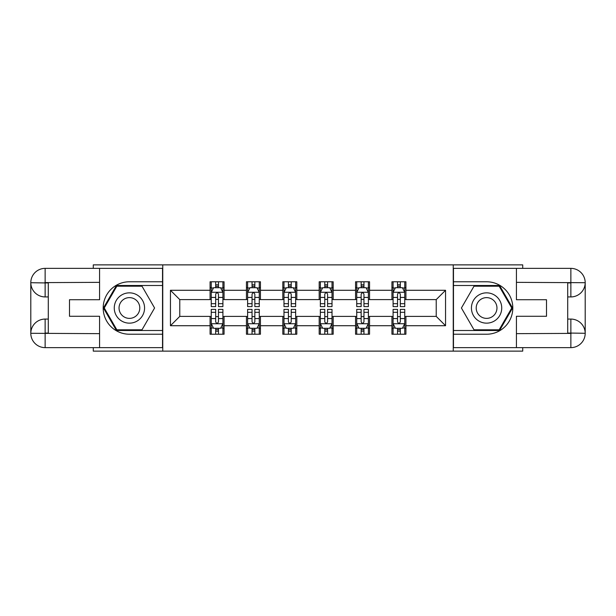<?xml version="1.0" encoding="UTF-8"?>
<svg xmlns="http://www.w3.org/2000/svg" width="616" height="616" viewBox="0 0 616 616"><rect width="100%" height="100%" fill="white"/><g stroke="black" fill="none" stroke-linecap="round" stroke-linejoin="round"><path stroke-width="0.92" d="M93.278 347.632L93.278 351.128L522.722 351.128L522.722 347.632M522.722 268.368L522.722 264.872L453.245 264.872L453.245 351.128M453.245 264.872L93.278 264.872L93.278 268.368M162.755 351.128L162.755 264.872M405.921 290.282L405.921 281.774L391.93 281.774L391.93 290.282L369.546 290.282L369.546 281.774L355.563 281.774L355.563 290.282L333.179 290.282L333.179 281.774L319.188 281.774L319.188 290.282L296.812 290.282L296.812 281.774L282.821 281.774L282.821 290.282L260.437 290.282L260.437 281.774L246.454 281.774L246.454 290.282L224.07 290.282L224.07 281.774L210.079 281.774L210.079 290.282L170.447 290.282L170.447 325.718L179.772 316.393L210.079 316.393L210.079 334.226L224.07 334.226L224.07 316.393L246.454 316.393L246.454 334.226L260.437 334.226L260.437 316.393L282.821 316.393L282.821 334.226L296.812 334.226L296.812 316.393L319.188 316.393L319.188 334.226L333.179 334.226L333.179 316.393L355.563 316.393L355.563 334.226L369.546 334.226L369.546 316.393L391.93 316.393L391.93 334.226L405.921 334.226L405.921 316.393L436.228 316.393L436.228 299.607L405.921 299.607L405.921 290.282L445.553 290.282L445.553 325.718L405.921 325.718M391.93 325.718L369.546 325.718M355.563 325.718L333.179 325.718M319.188 325.718L296.812 325.718M282.821 325.718L260.437 325.718M246.454 325.718L224.07 325.718M210.079 325.718L170.447 325.718M391.93 290.282L391.93 299.607L369.546 299.607L369.546 290.282M355.563 290.282L355.563 299.607L333.179 299.607L333.179 290.282M319.188 290.282L319.188 299.607L296.812 299.607L296.812 290.282M282.821 290.282L282.821 299.607L260.437 299.607L260.437 290.282M246.454 290.282L246.454 299.607L224.07 299.607L224.07 290.282M210.079 290.282L210.079 299.607L179.772 299.607L170.447 290.282M179.772 299.607L179.772 316.393M445.553 325.718L436.228 316.393M436.228 299.607L445.553 290.282M210.079 287.603L211.25 287.603M215.677 287.603L218.472 287.603M222.907 287.603L224.07 287.603M210.079 299.376L211.25 299.376M215.677 299.376L218.472 299.376M222.907 299.376L224.07 299.376M210.079 316.624L211.25 316.624M215.677 316.624L218.472 316.624M222.907 316.624L224.07 316.624M210.079 328.397L211.25 328.397M215.677 328.397L218.472 328.397M222.907 328.397L224.07 328.397M246.454 316.624L247.617 316.624M252.044 316.624L254.847 316.624M259.274 316.624L260.437 316.624M246.454 328.397L247.617 328.397M252.044 328.397L254.847 328.397M259.274 328.397L260.437 328.397M246.454 287.603L247.617 287.603M252.044 287.603L254.847 287.603M259.274 287.603L260.437 287.603M246.454 299.376L247.617 299.376M252.044 299.376L254.847 299.376M259.274 299.376L260.437 299.376M282.821 316.624L283.984 316.624M288.419 316.624L291.214 316.624M295.642 316.624L296.812 316.624M282.821 328.397L283.984 328.397M288.419 328.397L291.214 328.397M295.642 328.397L296.812 328.397M282.821 287.603L283.984 287.603M288.419 287.603L291.214 287.603M295.642 287.603L296.812 287.603M282.821 299.376L283.984 299.376M288.419 299.376L291.214 299.376M295.642 299.376L296.812 299.376M319.188 316.624L320.358 316.624M324.786 316.624L327.581 316.624M332.016 316.624L333.179 316.624M319.188 328.397L320.358 328.397M324.786 328.397L327.581 328.397M332.016 328.397L333.179 328.397M319.188 287.603L320.358 287.603M324.786 287.603L327.581 287.603M332.016 287.603L333.179 287.603M319.188 299.376L320.358 299.376M324.786 299.376L327.581 299.376M332.016 299.376L333.179 299.376M355.563 316.624L356.726 316.624M361.153 316.624L363.956 316.624M368.383 316.624L369.546 316.624M355.563 328.397L356.726 328.397M361.153 328.397L363.956 328.397M368.383 328.397L369.546 328.397M355.563 287.603L356.726 287.603M361.153 287.603L363.956 287.603M368.383 287.603L369.546 287.603M355.563 299.376L356.726 299.376M361.153 299.376L363.956 299.376M368.383 299.376L369.546 299.376M391.93 316.624L393.093 316.624M397.528 316.624L400.323 316.624M404.75 316.624L405.921 316.624M391.93 328.397L393.093 328.397M397.528 328.397L400.323 328.397M404.75 328.397L405.921 328.397M391.93 287.603L393.093 287.603M397.528 287.603L400.323 287.603M404.75 287.603L405.921 287.603M391.93 299.376L393.093 299.376M397.528 299.376L400.323 299.376M404.75 299.376L405.921 299.376M218.472 284.8L215.677 284.8M222.907 303.68L218.472 303.68L218.472 306.599L222.907 306.599L222.907 292.377L220.574 287.718L213.583 287.718L211.25 292.377L211.25 306.599L215.677 306.599L215.677 303.68L211.25 303.68M211.25 292.377L211.25 281.774M222.907 292.377L222.907 281.774M215.677 287.718L215.677 281.774M218.472 281.774L218.472 287.718M218.472 303.68L218.472 294.125C217.54 292.33 216.609 292.33 215.677 294.125L215.677 303.68M215.677 331.2L218.472 331.2M211.25 312.32L215.677 312.32L215.677 309.401L211.25 309.401L211.25 323.623L213.583 328.282L220.574 328.282L222.907 323.623L222.907 309.401L218.472 309.401L218.472 312.32L222.907 312.32M222.907 323.623L222.907 334.226M211.25 323.623L211.25 334.226M218.472 328.282L218.472 334.226M215.677 334.226L215.677 328.282M215.677 312.32L215.677 321.875C216.609 323.67 217.54 323.67 218.472 321.875L218.472 312.32M136.991 294.879A15.154 15.154 0 0 0 116.293 300.423A15.154 15.154 0 0 0 121.837 321.121A15.154 15.154 0 0 0 142.542 315.577A15.154 15.154 0 0 0 136.991 294.879M134.604 299.014A10.372 10.372 0 0 0 120.436 302.81A10.372 10.372 0 0 0 124.232 316.986A10.372 10.372 0 0 0 138.4 313.19A10.372 10.372 0 0 0 134.604 299.014M142.003 329.799L116.832 329.799L104.25 308L116.832 286.201L142.003 286.201L154.585 308L142.003 329.799M494.163 294.879A15.154 15.154 0 0 0 473.458 300.423A15.154 15.154 0 0 0 479.009 321.121A15.154 15.154 0 0 0 499.707 315.577A15.154 15.154 0 0 0 494.163 294.879M491.768 299.014A10.372 10.372 0 0 0 477.6 302.81A10.372 10.372 0 0 0 481.396 316.986A10.372 10.372 0 0 0 495.564 313.19A10.372 10.372 0 0 0 491.768 299.014M499.168 329.799L473.997 329.799L461.415 308L473.997 286.201L499.168 286.201L511.75 308L499.168 329.799M48.287 296.927L45.137 296.927A14.337 14.337 0 0 1 30.8 282.705A14.337 14.337 0 0 1 45.137 268.368L162.524 268.368L162.524 281.774L129.414 281.774A26.226 26.226 0 0 0 103.188 308A26.226 26.226 0 0 0 129.414 334.226L162.524 334.226L162.524 347.632L45.137 347.632A14.337 14.337 0 0 1 30.8 333.295A14.337 14.337 0 0 1 45.137 319.073L48.287 319.073M162.524 334.226L162.524 281.774M99.576 268.368L99.576 299.723L69.5 299.723L69.5 316.278L99.576 316.278L99.576 347.632M45.137 296.927A14.337 14.337 0 0 1 30.8 282.705L45.137 282.937L45.137 296.927A14.337 14.337 0 0 1 30.8 282.705L30.8 333.295L99.576 333.649M45.137 333.649L45.137 347.632A14.337 14.337 0 0 1 30.8 333.295A14.337 14.337 0 0 1 45.137 319.073L45.137 333.064L48.287 333.064L48.287 282.937L45.137 282.937M162.524 285.501L116.432 285.501L103.442 308L116.432 330.499L162.524 330.499M567.713 319.073L570.863 319.073A14.337 14.337 0 0 1 585.2 333.295A14.337 14.337 0 0 1 570.863 347.632L453.476 347.632L453.476 334.226L486.586 334.226A26.226 26.226 0 0 0 512.812 308A26.226 26.226 0 0 0 486.586 281.774L453.476 281.774L453.476 268.368L570.863 268.368A14.337 14.337 0 0 1 585.2 282.705A14.337 14.337 0 0 1 570.863 296.927L567.713 296.927M453.476 281.774L453.476 334.226M516.424 347.632L516.424 316.278L546.5 316.278L546.5 299.723L516.424 299.723L516.424 268.368M570.863 319.073A14.337 14.337 0 0 1 585.2 333.295L570.863 333.064L570.863 319.073A14.337 14.337 0 0 1 585.2 333.295L585.2 282.705L516.424 282.351M570.863 282.351L570.863 268.368A14.337 14.337 0 0 1 585.2 282.705A14.337 14.337 0 0 1 570.863 296.927L570.863 282.937L567.713 282.937L567.713 333.064L570.863 333.064M453.476 330.499L499.568 330.499L512.558 308L499.568 285.501L453.476 285.501M254.847 284.8L252.044 284.8M259.274 303.68L254.847 303.68L254.847 306.599L259.274 306.599L259.274 292.377L256.941 287.718L249.95 287.718L247.617 292.377L247.617 306.599L252.044 306.599L252.044 303.68L247.617 303.68M247.617 292.377L247.617 281.774M259.274 292.377L259.274 281.774M252.044 287.718L252.044 281.774M254.847 281.774L254.847 287.718M254.847 303.68L254.847 294.125C253.915 292.33 252.984 292.33 252.044 294.125L252.044 303.68M291.214 284.8L288.419 284.8M295.642 303.68L291.214 303.68L291.214 306.599L295.642 306.599L295.642 292.377L293.316 287.718L286.317 287.718L283.984 292.377L283.984 306.599L288.419 306.599L288.419 303.68L283.984 303.68M283.984 292.377L283.984 281.774M295.642 292.377L295.642 281.774M288.419 287.718L288.419 281.774M291.214 281.774L291.214 287.718M291.214 303.68L291.214 294.125C290.282 292.33 289.351 292.33 288.419 294.125L288.419 303.68M252.044 331.2L254.847 331.2M247.617 312.32L252.044 312.32L252.044 309.401L247.617 309.401L247.617 323.623L249.95 328.282L256.941 328.282L259.274 323.623L259.274 309.401L254.847 309.401L254.847 312.32L259.274 312.32M259.274 323.623L259.274 334.226M247.617 323.623L247.617 334.226M254.847 328.282L254.847 334.226M252.044 334.226L252.044 328.282M252.044 312.32L252.044 321.875C252.976 323.67 253.907 323.67 254.847 321.875L254.847 312.32M288.419 331.2L291.214 331.2M283.984 312.32L288.419 312.32L288.419 309.401L283.984 309.401L283.984 323.623L286.317 328.282L293.316 328.282L295.642 323.623L295.642 309.401L291.214 309.401L291.214 312.32L295.642 312.32M295.642 323.623L295.642 334.226M283.984 323.623L283.984 334.226M291.214 328.282L291.214 334.226M288.419 334.226L288.419 328.282M288.419 312.32L288.419 321.875C289.351 323.67 290.282 323.67 291.214 321.875L291.214 312.32M327.581 284.8L324.786 284.8M332.016 303.68L327.581 303.68L327.581 306.599L332.016 306.599L332.016 292.377L329.683 287.718L322.684 287.718L320.358 292.377L320.358 306.599L324.786 306.599L324.786 303.68L320.358 303.68M320.358 292.377L320.358 281.774M332.016 292.377L332.016 281.774M324.786 287.718L324.786 281.774M327.581 281.774L327.581 287.718M327.581 303.68L327.581 294.125C326.649 292.33 325.718 292.33 324.786 294.125L324.786 303.68M363.956 284.8L361.153 284.8M368.383 303.68L363.956 303.68L363.956 306.599L368.383 306.599L368.383 292.377L366.05 287.718L359.059 287.718L356.726 292.377L356.726 306.599L361.153 306.599L361.153 303.68L356.726 303.68M356.726 292.377L356.726 281.774M368.383 292.377L368.383 281.774M361.153 287.718L361.153 281.774M363.956 281.774L363.956 287.718M363.956 303.68L363.956 294.125C363.024 292.33 362.093 292.33 361.153 294.125L361.153 303.68M400.323 284.8L397.528 284.8M404.75 303.68L400.323 303.68L400.323 306.599L404.75 306.599L404.75 292.377L402.417 287.718L395.426 287.718L393.093 292.377L393.093 306.599L397.528 306.599L397.528 303.68L393.093 303.68M393.093 292.377L393.093 281.774M404.75 292.377L404.75 281.774M397.528 287.718L397.528 281.774M400.323 281.774L400.323 287.718M400.323 303.68L400.323 294.125C399.391 292.33 398.46 292.33 397.528 294.125L397.528 303.68M324.786 331.2L327.581 331.2M320.358 312.32L324.786 312.32L324.786 309.401L320.358 309.401L320.358 323.623L322.684 328.282L329.683 328.282L332.016 323.623L332.016 309.401L327.581 309.401L327.581 312.32L332.016 312.32M332.016 323.623L332.016 334.226M320.358 323.623L320.358 334.226M327.581 328.282L327.581 334.226M324.786 334.226L324.786 328.282M324.786 312.32L324.786 321.875C325.718 323.67 326.649 323.67 327.581 321.875L327.581 312.32M361.153 331.2L363.956 331.2M356.726 312.32L361.153 312.32L361.153 309.401L356.726 309.401L356.726 323.623L359.059 328.282L366.05 328.282L368.383 323.623L368.383 309.401L363.956 309.401L363.956 312.32L368.383 312.32M368.383 323.623L368.383 334.226M356.726 323.623L356.726 334.226M363.956 328.282L363.956 334.226M361.153 334.226L361.153 328.282M361.153 312.32L361.153 321.875C362.085 323.67 363.017 323.67 363.956 321.875L363.956 312.32M397.528 331.2L400.323 331.2M393.093 312.32L397.528 312.32L397.528 309.401L393.093 309.401L393.093 323.623L395.426 328.282L402.417 328.282L404.75 323.623L404.75 309.401L400.323 309.401L400.323 312.32L404.75 312.32M404.75 323.623L404.75 334.226M393.093 323.623L393.093 334.226M400.323 328.282L400.323 334.226M397.528 334.226L397.528 328.282M397.528 312.32L397.528 321.875C398.46 323.67 399.391 323.67 400.323 321.875L400.323 312.32M222.846 292.261L211.303 292.261M211.25 287.995L213.436 287.995M220.713 287.995L222.907 287.995M215.677 297.428L211.25 297.428M222.907 297.428L218.472 297.428M218.472 286.286L215.677 286.286M211.303 323.739L222.846 323.739M222.907 328.005L220.713 328.005M213.436 328.005L211.25 328.005M218.472 318.572L222.907 318.572M211.25 318.572L215.677 318.572M215.677 329.714L218.472 329.714M99.576 282.351L44.806 282.605M30.8 333.295A14.337 14.337 0 0 1 45.137 319.073M30.8 282.705A14.337 14.337 0 0 1 45.137 268.368L45.137 282.351M516.424 333.649L571.194 333.395M585.2 282.705A14.337 14.337 0 0 1 570.863 296.927M585.2 333.295A14.337 14.337 0 0 1 570.863 347.632L570.863 333.649M259.213 292.261L247.678 292.261M247.617 287.995L249.811 287.995M257.08 287.995L259.274 287.995M252.044 297.428L247.617 297.428M259.274 297.428L254.847 297.428M254.847 286.286L252.044 286.286M295.588 292.261L284.045 292.261M283.984 287.995L286.178 287.995M293.455 287.995L295.642 287.995M288.419 297.428L283.984 297.428M295.642 297.428L291.214 297.428M291.214 286.286L288.419 286.286M247.678 323.739L259.213 323.739M259.274 328.005L257.08 328.005M249.811 328.005L247.617 328.005M254.847 318.572L259.274 318.572M247.617 318.572L252.044 318.572M252.044 329.714L254.847 329.714M284.045 323.739L295.588 323.739M295.642 328.005L293.455 328.005M286.178 328.005L283.984 328.005M291.214 318.572L295.642 318.572M283.984 318.572L288.419 318.572M288.419 329.714L291.214 329.714M331.955 292.261L320.412 292.261M320.358 287.995L322.545 287.995M329.822 287.995L332.016 287.995M324.786 297.428L320.358 297.428M332.016 297.428L327.581 297.428M327.581 286.286L324.786 286.286M368.322 292.261L356.787 292.261M356.726 287.995L358.92 287.995M366.189 287.995L368.383 287.995M361.153 297.428L356.726 297.428M368.383 297.428L363.956 297.428M363.956 286.286L361.153 286.286M404.697 292.261L393.154 292.261M393.093 287.995L395.287 287.995M402.564 287.995L404.75 287.995M397.528 297.428L393.093 297.428M404.75 297.428L400.323 297.428M400.323 286.286L397.528 286.286M320.412 323.739L331.955 323.739M332.016 328.005L329.822 328.005M322.545 328.005L320.358 328.005M327.581 318.572L332.016 318.572M320.358 318.572L324.786 318.572M324.786 329.714L327.581 329.714M356.787 323.739L368.322 323.739M368.383 328.005L366.189 328.005M358.92 328.005L356.726 328.005M363.956 318.572L368.383 318.572M356.726 318.572L361.153 318.572M361.153 329.714L363.956 329.714M393.154 323.739L404.697 323.739M404.75 328.005L402.564 328.005M395.287 328.005L393.093 328.005M400.323 318.572L404.75 318.572M393.093 318.572L397.528 318.572M397.528 329.714L400.323 329.714"/></g></svg>
